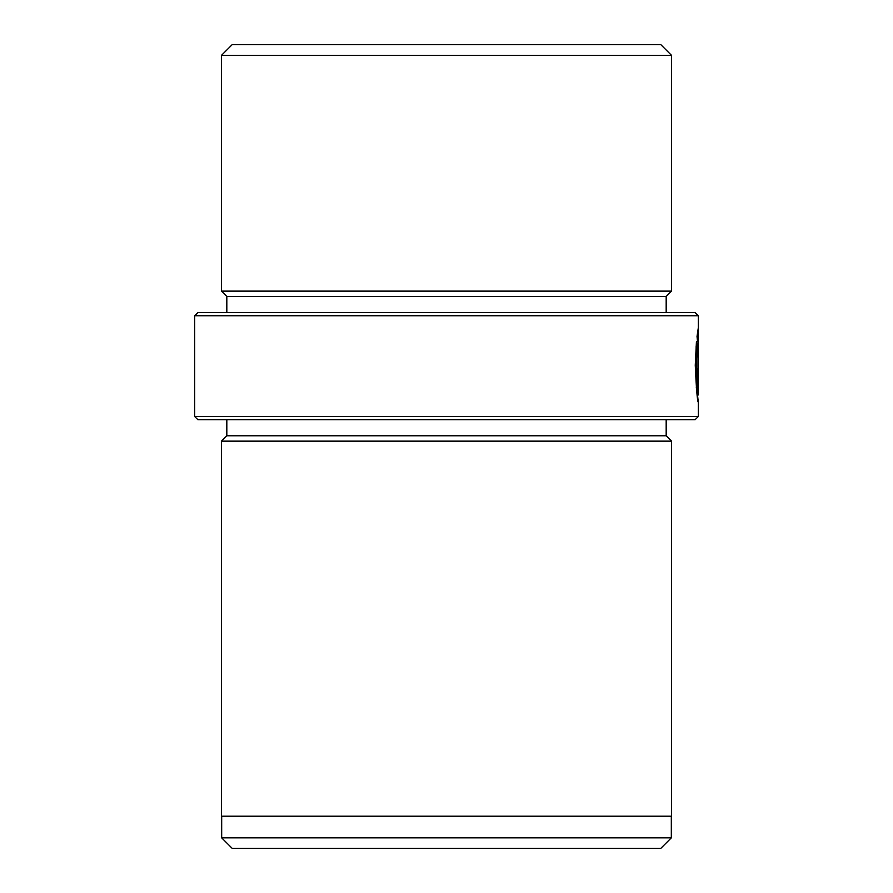 <?xml version="1.0" encoding="UTF-8"?>
<svg xmlns="http://www.w3.org/2000/svg" width="893" height="893" viewBox="0 0 893 893"><rect width="100%" height="100%" fill="white"/><g stroke="black" fill="none" stroke-linecap="round" stroke-linejoin="round"><path stroke-width="1.34" d="M696.272 387.004L697.243 395.007L698.326 394.952C697.679 394.114 697.009 384.202 696.328 365.237L697.042 346.975L696.44 341.673L695.267 365.237C696.306 388.745 697.333 401.136 698.326 402.408L697.5 395.007M695.971 346.975L697.042 346.975M698.315 402.453L698.326 416.495L695.111 419.71L197.889 419.71L194.674 416.495L698.326 416.495M197.889 312.55L695.111 312.55L698.326 315.765L194.674 315.765L197.889 312.55M671.324 837.846L660.82 848.35L232.18 848.35L221.676 837.846L671.324 837.846L671.324 816.202M221.676 837.846L221.676 816.202M232.18 44.65L660.82 44.65L671.536 55.366L221.464 55.366L232.18 44.65M226.822 312.55L226.822 296.476L221.464 291.118L671.536 291.118L671.536 55.366M221.464 291.118L221.464 55.366M226.822 296.476L666.178 296.476L671.536 291.118M666.178 312.55L666.178 296.476M697.031 336.415L697.522 341.706L697.991 337.621L697.991 368.954C697.846 373.754 697.69 373.754 697.489 368.954L696.763 368.954L697.768 380.117L698.259 368.954L698.259 328.2L697.031 336.415M698.259 368.954L697.991 368.954C697.846 373.754 697.69 373.754 697.489 368.954L696.763 368.954M698.326 394.952L698.326 315.765M194.674 416.495L194.674 315.765M226.822 419.71L226.822 435.784L666.178 435.784L666.178 419.71M226.822 435.784L221.464 441.142L671.536 441.142L666.178 435.784M221.464 441.142L221.464 816.202L671.536 816.202L671.536 441.142M697.176 372.682L697.098 376.734M697.154 337.621L697.991 337.621M697.187 335.188L697.187 337.621M696.841 372.682L697.768 372.682M697.254 395.755L697.254 395.007"/></g></svg>
